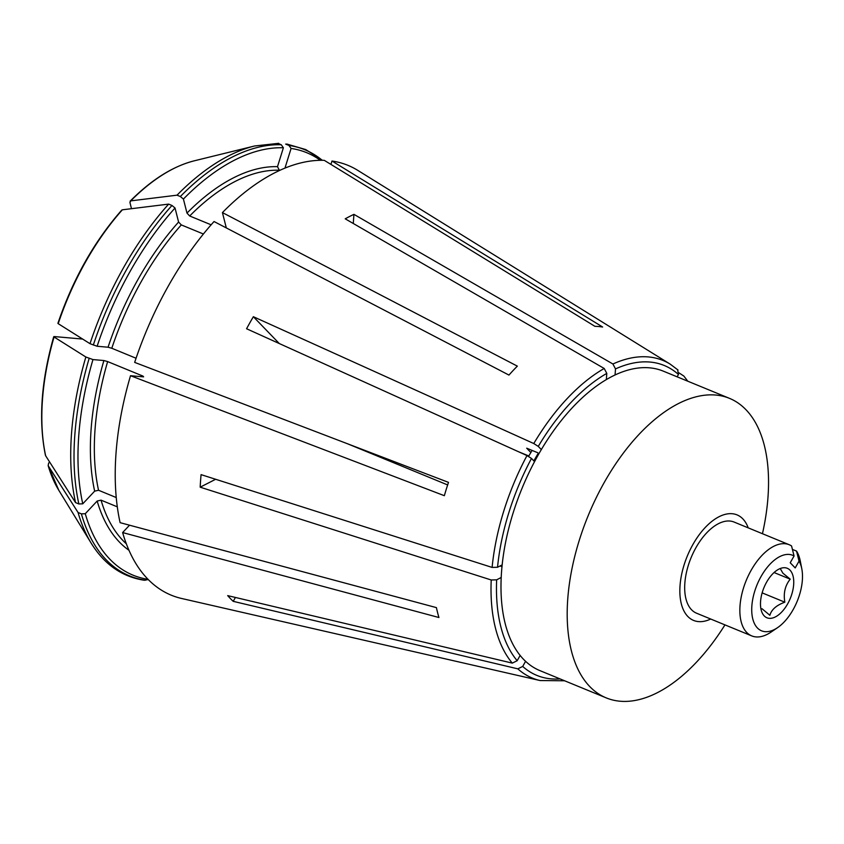 <?xml version="1.0" encoding="UTF-8"?>
<svg xmlns="http://www.w3.org/2000/svg" width="844" height="844" viewBox="0 0 844 844"><rect width="100%" height="100%" fill="white"/><g stroke="black" fill="none" stroke-linecap="round" stroke-linejoin="round"><path stroke-width="1.27" d="M215.631 479.276L200.186 487.188A218.712 116.219 -67.6 0 1 201.072 474.634L492.105 567.421A171.722 91.247 -67.6 0 1 526.994 455.57L246.575 328.749A218.712 116.219 -67.6 0 1 253.358 316.711L533.777 443.533A171.722 91.247 -67.6 0 1 604.209 368.48L345.217 218.828A218.712 116.219 -67.6 0 1 353.921 214.355L612.913 364.007A171.722 91.247 -67.6 0 1 670.21 364.144L357.719 170.34A232.364 123.477 -67.6 0 0 331.977 161.025L602.627 327.018A181.101 96.237 112.4 0 0 594.925 326.333L324.275 160.339A232.364 123.477 -67.6 0 0 222.426 212.593L517.34 366.138A181.101 96.237 112.4 0 0 508.953 375.074L214.038 221.529A232.364 123.477 -67.6 0 0 134.671 362.392L448.502 482.378A181.101 96.237 112.4 0 0 444.345 495.692L130.514 375.717A232.364 123.477 -67.6 0 0 120.112 522.668L436.422 607.627A181.101 96.237 112.4 0 0 438.933 617.523L122.623 532.564L129.533 525.2M501.252 577.465L496.652 579.828L491.219 579.986L200.186 487.188M500.081 565.965L502.022 566.757M502.212 564.868L497.538 567.263L492.105 567.421M82.765 503.815A228.397 121.367 -67.6 0 1 92.967 359.576L85.856 357.001A847172.047 117212.188 -162.7 0 1 54.058 336.988A191.124 101.565 112.4 0 0 45.65 455.781A847171.963 583528.212 165.8 0 0 75.549 502.602L78.861 503.963L82.765 503.815L94.655 491.145L98.537 490.258L116.261 497.549M45.65 455.781L45.418 455.211C38.37 420.576 41.145 381.066 53.742 336.661M148.059 579.332A228.397 121.367 -67.6 0 1 85.276 513.711L81.372 513.859L78.059 512.498A847172.047 583528.275 165.8 0 1 48.161 465.677L48.604 463.166L49.659 462.048M58.837 490.343A191.124 101.565 112.4 0 1 48.161 465.677L58.837 490.343L91.215 543.219A230.391 122.433 -67.6 0 1 78.059 512.498M85.276 513.711L97.165 501.041L101.048 500.154L117.316 506.843M122.623 532.564A232.364 123.477 -67.6 0 0 181.682 598.491L540.118 680.549A171.722 91.247 -67.6 0 1 517.826 668.849L233.218 601.339A218.712 116.219 -67.6 0 1 227.69 595.621L512.297 663.12L517.172 660.715L520.157 655.408M687.786 381.203L683.851 376.055L678.977 372.869M347.295 443.68L447.647 484.941M518.743 451.835L528.819 455.982M380.538 456.393A112.663 59.871 -67.6 0 1 380.095 457.174M54.354 336.566L82.68 339.066M92.967 359.576L103.896 360.536L107.642 361.58L142.952 376.097L143.617 376.867L130.514 375.717M534.547 461.615L531.488 458.44L526.994 455.57M97.123 346.262A228.397 121.367 -67.6 0 1 175.035 207.993L171.965 205.472L168.652 204.111A847171.963 417765.167 -136.8 0 0 122.369 209.808A191.124 101.565 112.4 0 0 58.215 323.674A847171.784 117212.146 -162.7 0 0 90.002 343.687L97.123 346.262L108.053 347.222L111.798 348.266L136.063 358.246M142.752 376.793A205.609 109.256 -67.6 0 1 142.952 376.097L143.617 376.867M279.269 343.529L253.358 316.711M530.865 452.511L526.698 448.196L537.733 452.732L538.81 453.85M541.31 449.557L538.272 446.402L533.777 443.533M394.865 463.24L392.766 461.067M175.035 207.993L178.59 222.035L181.302 224.915L203.404 234.01M606.351 379.505L606.794 373.386L604.209 368.48M226.308 227.922L222.426 212.593M130.134 201.157C151.435 179.73 172.841 166.279 194.331 160.803A191.124 101.565 112.4 0 0 130.757 200.872A847171.868 417765.124 -136.8 0 1 177.029 195.175L180.342 196.536L183.412 199.057L186.978 213.099L189.689 215.99L211.137 224.81M131.495 208.69L129.923 202.454L130.757 200.872L130.124 201.167M122.369 209.808L121.715 210.135C94.19 241.468 72.922 279.206 57.898 323.326M353.277 223.481L353.921 214.355M615.076 374.894L615.498 368.912L612.913 364.007M183.412 199.057A228.397 121.367 -67.6 0 1 283.384 147.774L281.263 144.757L277.95 143.396M283.384 147.774L277.497 166.658L279.48 170.477M517.826 668.849L522.7 666.433L525.59 661.295M677.131 376.825L678.46 374.472L677.626 369.725M330.922 164.411L331.977 161.025M285.652 144.081L288.964 145.442L291.085 148.449L285.198 167.334A208.426 110.754 112.4 0 1 286.38 167.523M91.215 543.219C104.382 564.488 122.085 576.842 144.324 580.261L148.27 579.543M233.218 601.339L235.413 597.446M291.085 148.449A228.397 121.367 -67.6 0 1 320.351 160.307M748.206 527.859A57.065 30.321 112.4 0 0 742.815 518.849A57.065 30.321 112.4 0 0 684.357 564.109A57.065 30.321 112.4 0 0 710.711 619.032M799.036 561.123L795.206 567.928L790.227 562.769L794.067 555.974A6171.043 5091.578 136 0 0 791.556 545.952A49.29 26.196 112.4 0 0 789.235 544.728L734.069 522.046A49.29 26.196 112.4 0 0 691.099 557.673A49.29 26.196 112.4 0 0 696.585 613.219L751.751 635.901A49.29 26.196 112.4 0 0 771.089 632.072L777.609 627.63A40.839 21.701 112.4 0 0 801.8 568.803A40.839 21.701 112.4 0 0 799.036 561.123A6171.043 5091.578 -44 0 0 796.536 551.1L792.421 549.412M538.261 453.291A137.308 72.964 112.4 0 0 533.851 460.898M532.131 450.432A132.381 70.347 112.4 0 0 528.587 456.393M762.448 533.714A161.953 86.056 112.4 0 0 745.906 409.656A161.953 86.056 112.4 0 0 729.469 398.347L663.268 371.128A161.953 86.056 112.4 0 0 522.088 488.18A161.953 86.056 112.4 0 0 540.097 670.695L606.298 697.914A161.953 86.056 112.4 0 0 724.954 624.887M729.469 398.347A161.953 86.056 112.4 0 0 588.289 515.399A161.953 86.056 112.4 0 0 606.298 697.914M789.235 544.728A49.29 26.196 112.4 0 0 746.265 580.356A49.29 26.196 112.4 0 0 751.751 635.901M801.8 568.803L800.291 561.07A49.29 26.196 112.4 0 0 796.536 551.1M794.067 555.974A40.839 21.701 112.4 0 0 753.323 596.423A40.839 21.701 112.4 0 0 777.609 627.63M761.995 608.714L769.876 615.297C771.49 609.59 776.48 605.222 784.836 602.194C783.285 593.195 785.078 585.525 790.227 579.174L782.873 573.16L780.647 569.257M762.143 592.868L784.836 602.194M774.075 572.538L790.227 579.174M790.005 570.164A26.755 14.221 112.4 0 0 776.786 570.375A26.755 14.221 112.4 0 0 760.94 608.925A26.755 14.221 112.4 0 0 784.477 608.746A26.755 14.221 112.4 0 0 790.005 570.164M512.297 663.12A171.722 91.247 -67.6 0 1 491.219 579.986M517.172 660.715A167.534 89.031 -67.6 0 1 496.652 579.828M101.048 500.154A205.609 109.256 112.4 0 0 126.357 543.831M97.165 501.041A208.426 110.754 112.4 0 0 128.995 550.309M75.549 502.602A230.391 122.433 -67.6 0 1 85.856 357.001M78.861 503.963A230.391 122.433 -67.6 0 1 89.158 358.362M107.642 361.58A205.609 109.256 112.4 0 0 98.537 490.258M103.896 360.536A208.426 110.754 112.4 0 0 94.655 491.145M497.538 567.263A167.534 89.031 -67.6 0 1 531.488 458.44M90.002 343.687A230.391 122.433 -67.6 0 1 168.652 204.111M93.315 345.048A230.391 122.433 -67.6 0 1 171.965 205.472M178.59 222.035A208.426 110.754 112.4 0 0 108.053 347.222M181.302 224.915A205.609 109.256 112.4 0 0 111.798 348.266M538.272 446.402A167.534 89.031 -67.6 0 1 606.794 373.386M177.029 195.175A230.391 122.433 -67.6 0 1 254.55 145.991L278.731 143.322M180.342 196.536A230.391 122.433 -67.6 0 1 281.263 144.757M277.497 166.658A208.426 110.754 112.4 0 0 186.978 213.099M278.868 170.224A205.609 109.256 112.4 0 0 189.689 215.99M560.068 678.914A167.534 89.031 -67.6 0 1 522.7 666.433M615.498 368.912A167.534 89.031 -67.6 0 1 678.46 374.472M145.442 580.208A230.391 122.433 -67.6 0 1 81.372 513.859M288.964 145.442A230.391 122.433 -67.6 0 1 322.239 160.297M194.331 160.803L254.55 145.991M286.77 144.029L305.728 149.557L322.461 160.297M670.21 364.144L678.038 370.031M540.118 680.549L564.615 680.781"/></g></svg>
